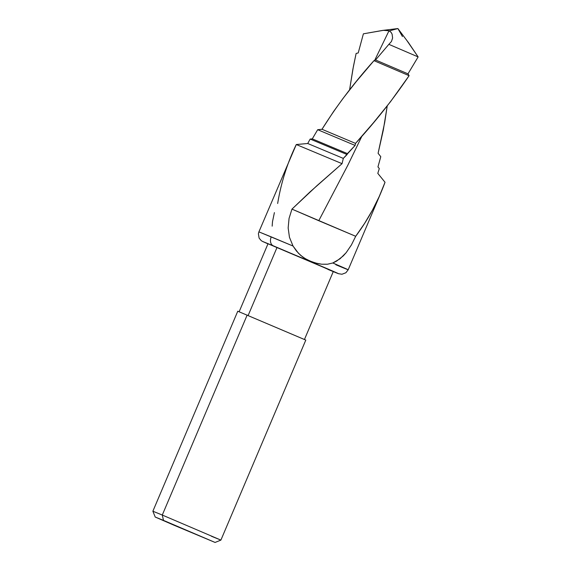 <?xml version="1.0" encoding="UTF-8"?>
<svg xmlns="http://www.w3.org/2000/svg" width="571" height="571" viewBox="0 0 571 571"><rect width="100%" height="100%" fill="white"/><g stroke="black" fill="none" stroke-linecap="round" stroke-linejoin="round"><path stroke-width="0.86" d="M379.622 175.618L377.802 173.37L379.294 168.559L377.952 166.903L380.786 156.69L378.095 153.299L384.704 122.437L387.231 105.913L383.269 130.288L378.095 153.299L380.786 156.69L377.952 166.903L379.294 168.559L377.802 173.37L385.025 182.27L379.258 196.453L372.435 210.164L364.569 223.439L355.697 236.294L318.768 220.713L347.782 165.312L361.914 136.155L347.782 165.312L318.768 220.713L291.959 209.122L316.841 185.768L342.058 163.663L343.314 158.395L355.119 145.441L355.519 143.392C375.404 121.673 393.262 99.097 409.107 75.679L407.987 73.845L418.129 56.914L388.858 44.345L391.449 41.49L392.605 38.036L392.113 34.167L391.071 32.311L389.315 30.898L397.894 28.55L389.315 30.898L386.346 30.227L382.527 30.434L363.384 33.825L358.224 52.946L356.126 53.431L352.921 69.048L349.573 89.925L353.442 66.279L356.126 53.431L358.224 52.946L363.384 33.825L383.369 30.342L389.001 30.755L374.669 60.369L389.001 30.755L391.071 32.311L392.113 34.167L392.605 38.036L391.449 41.49L388.858 44.345L418.129 56.914L406.695 40.255M162.278 515.042L163.499 520.395L215.089 542.45L174.076 525.249L155.219 517.04L163.499 520.395L162.278 515.042L220.898 540.102L162.278 515.042L247.172 315.035L162.278 515.042L152.871 511.223L162.278 515.042M215.081 542.443L155.226 517.048L215.081 542.443L220.898 540.102L211.498 536.283M220.898 540.102L305.799 340.095L237.779 311.224L305.792 340.08M304.436 339.517L333.314 271.482L277.035 247.429L248.164 315.442L277.035 247.429L268.013 243.774M385.025 182.27C378.009 201.456 368.231 219.464 355.697 236.294L351.408 244.959L346.183 252.646L340.03 258.791L332.793 262.981L348.196 269.769L335.848 264.758C346.547 269.241 358.16 273.916 332.793 262.981L327.497 264.223L321.673 264.216L315.813 263.088L310.239 261.111L305.128 258.563L300.567 255.266L296.463 251.026L293.037 246.037L271.246 236.879A7.387 5.36 112.6 0 0 273.281 245.808L326.783 268.506C346.69 277.106 336.783 273.095 328.04 269.441M307.726 143.499L310.16 139.06L307.726 143.499L343.314 158.395L307.726 143.499L296.285 144.534L342.058 163.663L343.314 158.395L347.097 154.548L310.16 139.06L312.287 138.874L317.683 129.703L312.287 138.874L347.396 153.599L312.287 138.874L310.16 139.06L347.097 154.548L347.396 153.599L355.119 145.441L317.683 129.703L321.987 129.282C336.983 105.414 354.305 82.545 373.969 60.662L356.325 81.482L342.978 98.49L333.55 111.552L321.987 129.282L355.519 143.392L321.987 129.282L317.683 129.703L355.119 145.441L355.519 143.392L373.47 122.729L390.5 101.709L409.107 75.679L373.969 60.662L375.54 59.976L388.858 44.345L375.54 59.976L407.987 73.845L375.54 59.976L373.969 60.662L409.107 75.679L407.987 73.845L418.129 56.914L408.565 42.761L397.894 28.55L402.462 36.558M342.058 163.663L296.285 144.534L258.906 231.869L293.037 246.037L289.454 237.272L288.155 227.922L289.062 218.4L291.959 209.122L310.167 191.785L342.058 163.663M267.956 243.881L262.924 241.583L273.281 245.808A7.387 5.36 -67.4 0 1 271.246 236.879L258.906 231.869L258.392 233.71L259.106 238.086L261.225 240.641L262.881 241.619L307.169 260.105L332.608 271.339M333.307 271.475L268.006 243.76L239.128 311.795M301.866 144.02L296.285 144.534C287.306 163.028 281.096 182.677 277.656 203.49M293.037 246.037L289.454 237.272L288.155 227.922L289.062 218.4L291.959 209.122L355.697 236.294L351.408 244.959L346.183 252.646L343.235 255.936L336.54 261.168L332.793 262.981L327.497 264.223L321.673 264.216L317.255 263.459L311.595 261.668L306.341 259.248L302.794 257.029L298.44 253.253L293.037 246.037M274.401 212.612L272.488 221.741L272.16 226.166M333.264 271.603L338.482 273.702L341.958 274.251L345.883 272.752L348.196 269.769L381.107 192.234M382.527 30.434L397.894 28.55M155.219 517.04L152.871 511.223L237.772 311.216"/></g></svg>
